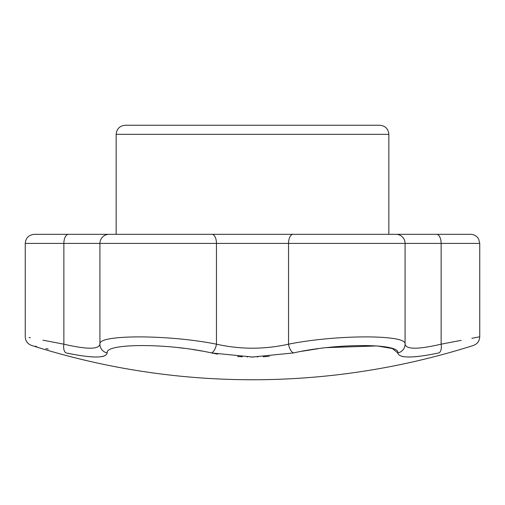 <?xml version="1.0" encoding="UTF-8"?>
<svg xmlns="http://www.w3.org/2000/svg" width="505" height="505" viewBox="0 0 505 505"><rect width="100%" height="100%" fill="white"/><g stroke="black" fill="none" stroke-linecap="round" stroke-linejoin="round"><path stroke-width="0.76" d="M379.76 125.24L125.24 125.24C119.717 125.777 116.687 128.807 116.15 134.33L388.85 134.33C388.313 128.807 385.283 125.777 379.76 125.24M326.912 347.61L376.945 345.931L392.353 348.526L397.807 352.932C400.257 343.129 336.57 343.097 293.563 352.932L252.5 357.016L211.437 352.932C168.594 343.129 104.762 343.097 107.193 352.932A9.09 8.938 -178.5 0 1 99.921 344.183C97.269 334.487 168.272 334.462 216.456 344.183L216.456 243.41A9.09 4.507 -90 0 0 211.948 234.32L68.459 234.32L116.15 234.32L116.15 134.33M107.193 352.932C106.056 358.354 92.364 358.354 66.13 352.932A9.09 4.507 -77.8 0 1 63.87 344.183L63.87 243.41A9.09 4.583 -90 0 1 68.459 234.32L34.34 234.32C28.817 234.857 25.787 237.887 25.25 243.41L25.25 336.784C25.496 341.033 27.611 343.924 31.581 345.445A728.336 728.336 0 0 0 473.419 345.445C477.389 343.924 479.504 341.033 479.75 336.784L471.872 338.299M211.948 234.32L436.541 234.32A9.09 4.583 90 0 1 441.13 243.41L479.75 243.41L479.75 336.784M479.75 243.41L478.696 239.155C476.909 236.062 474.233 234.453 470.66 234.32L436.541 234.32M388.85 234.32L388.85 134.33M301.649 351.322L318.522 348.646M293.563 352.932A9.09 4.431 77.9 0 1 288.544 344.183C264.462 349.529 240.43 349.529 216.456 344.183A9.09 4.431 102.1 0 1 211.437 352.932L217.693 354.144M237.577 356.505L241.725 356.751M241.769 356.751L242.299 356.776M247.071 356.947L247.526 356.959M250.638 357.003L252.797 357.016M252.816 357.016L254.154 357.01M257.253 356.966L257.91 356.947M263.225 356.751L268.243 356.448M269.02 356.391L269.38 356.366M461.179 340.351L441.13 344.183C491.864 334.474 491.864 334.474 441.13 344.183A9.09 4.507 77.8 0 1 438.87 352.932C484.238 343.11 484.238 343.11 438.87 352.932C412.686 358.354 399 358.354 397.807 352.932L397.927 353.658M402.214 356.423L404.114 356.751M408.034 357.01L409.725 357.01M414.876 356.751L417.944 356.467M418.323 356.423L419.838 356.246M66.13 352.932C20.762 343.11 20.762 343.11 66.13 352.932L72.884 354.302M35.318 346.26L36.657 346.55M45.917 348.564L48.221 349.062M86.671 356.423L93.444 356.959M100.855 356.751L102.433 356.498M103.14 356.334L104.093 356.057M177.975 347.598L180.96 347.945M181.39 347.995L183.852 348.298M192.834 349.555L196.931 350.205M198.238 350.419L201.937 351.063M405.079 243.41L441.13 243.41L441.13 344.183C418.102 349.529 406.083 349.529 405.079 344.183L405.079 243.41A9.09 9.09 90 0 0 395.989 234.32A9.09 9.09 90 0 1 405.079 243.41L288.544 243.41L288.544 344.183C336.564 334.487 407.705 334.462 405.079 344.183A9.09 8.938 178.5 0 1 397.807 352.932M25.25 243.41L99.921 243.41L99.921 344.183C98.866 349.529 86.847 349.529 63.87 344.183C13.136 334.474 13.136 334.474 63.87 344.183L42.938 340.181M30.344 337.763L29.063 337.517M99.921 243.41A9.09 9.09 -90 0 1 109.011 234.32A9.09 9.09 -90 0 0 99.921 243.41L288.544 243.41A9.09 4.507 -90 0 1 293.051 234.32"/></g></svg>
